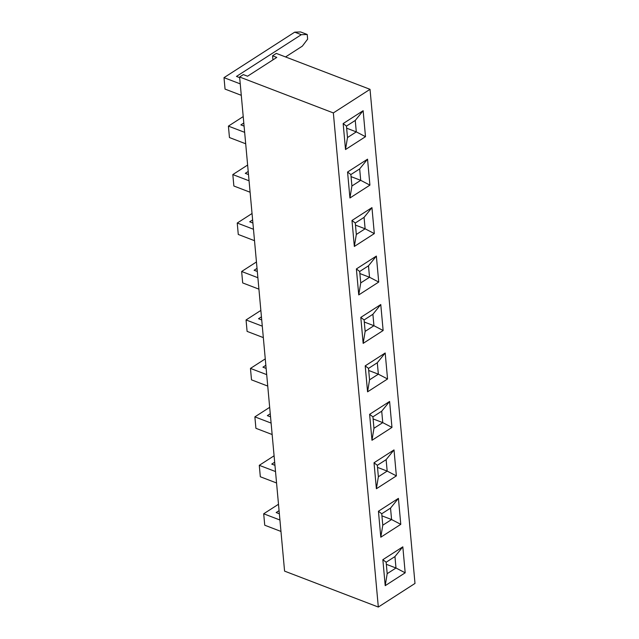 <?xml version="1.0" encoding="UTF-8"?>
<svg xmlns="http://www.w3.org/2000/svg" width="639" height="639" viewBox="0 0 639 639"><rect width="100%" height="100%" fill="white"/><g stroke="black" fill="none" stroke-linecap="round" stroke-linejoin="round"><path stroke-width="0.96" d="M240.879 124.885L244.082 126.115L240.879 124.885L243.802 123.007L240.879 124.885M244.649 132.337L228.411 126.115L229.457 137.553L245.688 143.775L229.457 137.553L228.411 126.115L243.219 116.586L228.411 126.115L244.649 132.337M245.288 173.345L248.491 174.567L245.288 173.345L248.212 171.468L245.288 173.345M249.058 180.797L232.82 174.575L233.866 186.013L250.097 192.235L233.866 186.013L232.82 174.575L247.628 165.046L232.82 174.575L249.058 180.797M249.705 221.805L252.9 223.027L249.705 221.805L252.621 219.92L249.705 221.805M253.467 229.257L237.237 223.035L238.275 234.465L254.514 240.695L238.275 234.465L237.237 223.035L252.038 213.506L237.237 223.035L253.467 229.257M254.114 270.257L257.309 271.487L254.114 270.257L257.03 268.38L254.114 270.257M257.876 277.717L241.646 271.487L242.684 282.925L258.923 289.147L242.684 282.925L241.646 271.487L256.447 261.966L241.646 271.487L257.876 277.717M258.523 318.717L261.726 319.947L258.523 318.717L261.439 316.84L258.523 318.717M262.294 326.17L246.055 319.947L247.093 331.385L263.332 337.608L247.093 331.385L246.055 319.947L260.856 310.418L246.055 319.947L262.294 326.17M262.933 367.177L266.136 368.407L262.933 367.177L265.848 365.3L262.933 367.177M266.703 374.63L250.464 368.407L251.502 379.846L267.741 386.068L251.502 379.846L250.464 368.407L265.265 358.878L250.464 368.407L266.703 374.63M267.342 415.638L270.545 416.86L267.342 415.638L270.257 413.76L267.342 415.638M271.112 423.09L254.873 416.868L255.912 428.306L272.15 434.528L255.912 428.306L254.873 416.868L269.674 407.339L254.873 416.868L271.112 423.09M271.751 464.098L274.954 465.32L271.751 464.098L274.674 462.213L271.751 464.098M275.521 471.55L259.282 465.328L260.321 476.758L276.559 482.98L260.321 476.758L259.282 465.328L274.083 455.799L259.282 465.328L275.521 471.55M276.16 512.55L279.363 513.78L276.16 512.55L279.083 510.673L276.16 512.55M279.93 520.01L263.691 513.78L264.738 525.218L280.968 531.44L264.738 525.218L263.691 513.78L278.5 504.259L263.691 513.78L279.93 520.01M307.639 39.139L307.215 34.482L301.312 34.69L236.47 76.424L239.673 77.654L236.47 76.424L301.312 34.69L307.215 34.482L307.639 39.139L302.351 46.128L307.639 39.139M285.553 56.943L302.351 46.128L285.553 56.943M300.602 31.95L307.215 34.482L300.602 31.95L294.699 32.158L300.602 31.95M224.001 77.654L294.699 32.158L301.312 34.69L294.699 32.158L224.001 77.654L225.048 89.093L224.001 77.654L240.24 83.877L224.001 77.654M284.579 571.122L378.32 607.05L414.999 583.439L378.32 607.05L333.35 112.927L370.029 89.324L414.999 583.439L370.029 89.324L333.35 112.927L239.617 76.999L284.579 571.122L378.32 607.05L333.35 112.927L239.617 76.999L243.339 74.603L239.617 76.999L284.579 571.122M363.136 110.707L343.159 123.567L345.515 149.542L365.5 136.682L363.136 110.707L355.252 120.444L356.298 131.882L346.65 128.183L356.298 131.882L347.496 137.545L346.458 126.107L355.252 120.444L346.458 126.107L343.159 123.567L363.136 110.707L365.5 136.682L356.298 131.882L355.252 120.444L363.136 110.707M367.545 159.167L347.568 172.027L349.932 197.994L369.909 185.134L367.545 159.167L359.669 168.904L360.708 180.334L351.059 176.636L360.708 180.334L351.913 185.997L350.867 174.567L359.669 168.904L350.867 174.567L347.568 172.027L367.545 159.167L369.909 185.134L360.708 180.334L359.669 168.904L367.545 159.167M371.954 207.619L351.977 220.479L354.341 246.454L374.318 233.594L371.954 207.619L364.078 217.356L365.117 228.794L355.468 225.096L365.117 228.794L356.322 234.457L355.276 223.019L364.078 217.356L355.276 223.019L351.977 220.479L371.954 207.619L374.318 233.594L365.117 228.794L364.078 217.356L371.954 207.619M376.363 256.079L356.386 268.939L358.751 294.914L378.727 282.055L376.363 256.079L368.487 265.816L369.526 277.254L359.877 273.556L369.526 277.254L360.731 282.917L359.685 271.479L368.487 265.816L359.685 271.479L356.386 268.939L376.363 256.079L378.727 282.055L369.526 277.254L368.487 265.816L376.363 256.079M380.772 304.539L360.795 317.399L363.16 343.375L383.136 330.515L380.772 304.539L372.896 314.276L373.935 325.714L364.286 322.016L373.935 325.714L365.141 331.377L364.102 319.939L372.896 314.276L364.102 319.939L360.795 317.399L380.772 304.539L383.136 330.515L373.935 325.714L372.896 314.276L380.772 304.539M385.189 353L365.204 365.859L367.569 391.835L387.553 378.975L385.189 353L377.306 362.736L378.344 374.174L368.695 370.476L378.344 374.174L369.55 379.83L368.511 368.399L377.306 362.736L368.511 368.399L365.204 365.859L385.189 353L387.553 378.975L378.344 374.174L377.306 362.736L385.189 353M389.598 401.46L369.614 414.32L371.978 440.287L391.963 427.427L389.598 401.46L381.715 411.196L382.753 422.627L373.104 418.928L382.753 422.627L373.959 428.29L372.92 416.852L381.715 411.196L372.92 416.852L369.614 414.32L389.598 401.46L391.963 427.427L382.753 422.627L381.715 411.196L389.598 401.46M394.007 449.912L374.023 462.772L376.387 488.747L396.372 475.887L394.007 449.912L386.124 459.649L387.17 471.087L377.521 467.389L387.17 471.087L378.368 476.75L377.329 465.312L386.124 459.649L377.329 465.312L374.023 462.772L394.007 449.912L396.372 475.887L387.17 471.087L386.124 459.649L394.007 449.912M398.416 498.372L378.44 511.232L380.796 537.207L400.781 524.347L398.416 498.372L390.533 508.109L391.579 519.547L381.93 515.849L391.579 519.547L382.777 525.21L381.739 513.772L390.533 508.109L381.739 513.772L378.44 511.232L398.416 498.372L400.781 524.347L391.579 519.547L390.533 508.109L398.416 498.372M402.826 546.832L382.849 559.692L385.213 585.667L405.19 572.808L402.826 546.832L394.95 556.569L395.988 568.007L386.339 564.309L395.988 568.007L387.186 573.67L386.148 562.232L394.95 556.569L386.148 562.232L382.849 559.692L402.826 546.832L405.19 572.808L395.988 568.007L394.95 556.569L402.826 546.832M276.783 57.406L272.565 55.793L276.296 53.396L370.029 89.324L276.296 53.396L272.565 55.793L272.941 59.882L272.565 55.793L276.783 57.406L247.557 76.217L276.783 57.406M243.339 74.603L247.557 76.217L243.339 74.603M346.458 126.107L347.496 137.545L345.515 149.542L343.159 123.567L346.458 126.107M347.496 137.545L356.298 131.882L365.5 136.682L345.515 149.542L347.496 137.545M350.867 174.567L351.913 185.997L349.932 197.994L347.568 172.027L350.867 174.567M351.913 185.997L360.708 180.334L369.909 185.134L349.932 197.994L351.913 185.997M355.276 223.019L356.322 234.457L354.341 246.454L351.977 220.479L355.276 223.019M356.322 234.457L365.117 228.794L374.318 233.594L354.341 246.454L356.322 234.457M359.685 271.479L360.731 282.917L358.751 294.914L356.386 268.939L359.685 271.479M360.731 282.917L369.526 277.254L378.727 282.055L358.751 294.914L360.731 282.917M364.102 319.939L365.141 331.377L363.16 343.375L360.795 317.399L364.102 319.939M365.141 331.377L373.935 325.714L383.136 330.515L363.16 343.375L365.141 331.377M368.511 368.399L369.55 379.83L367.569 391.835L365.204 365.859L368.511 368.399M369.55 379.83L378.344 374.174L387.553 378.975L367.569 391.835L369.55 379.83M372.92 416.852L373.959 428.29L371.978 440.287L369.614 414.32L372.92 416.852M373.959 428.29L382.753 422.627L391.963 427.427L371.978 440.287L373.959 428.29M377.329 465.312L378.368 476.75L376.387 488.747L374.023 462.772L377.329 465.312M378.368 476.75L387.17 471.087L396.372 475.887L376.387 488.747L378.368 476.75M381.739 513.772L382.777 525.21L380.796 537.207L378.44 511.232L381.739 513.772M382.777 525.21L391.579 519.547L400.781 524.347L380.796 537.207L382.777 525.21M386.148 562.232L387.186 573.67L385.213 585.667L382.849 559.692L386.148 562.232M387.186 573.67L395.988 568.007L405.19 572.808L385.213 585.667L387.186 573.67M225.048 89.093L241.278 95.315L225.048 89.093"/></g></svg>
